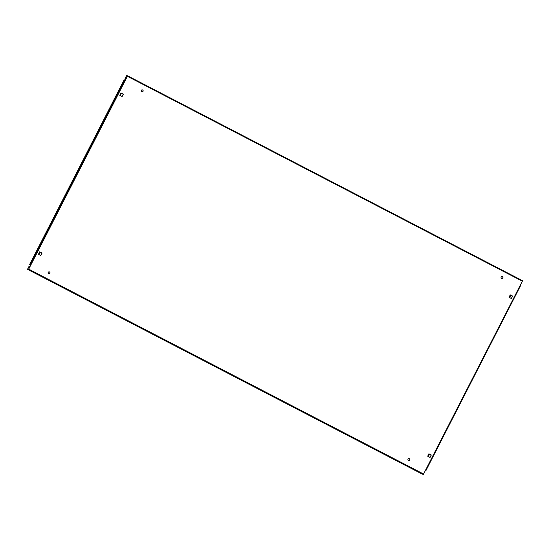 <?xml version="1.0" encoding="UTF-8"?>
<svg xmlns="http://www.w3.org/2000/svg" width="550" height="550" viewBox="0 0 550 550"><rect width="100%" height="100%" fill="white"/><g stroke="black" fill="none" stroke-linecap="round" stroke-linejoin="round"><path stroke-width="0.82" d="M48.201 272.394A0.983 0.962 108.5 0 0 48.744 273.769A0.983 0.962 108.5 0 0 49.912 273.281A0.983 0.962 108.5 0 0 49.369 271.906A0.983 0.962 108.5 0 0 48.201 272.394M49.314 271.893A0.983 0.962 -71.5 0 1 49.816 273.247A0.983 0.962 -71.5 0 1 48.696 273.749M408.018 459.071A0.983 0.962 108.5 0 0 408.561 460.446A0.983 0.962 108.5 0 0 409.729 459.958A0.983 0.962 108.5 0 0 409.186 458.59A0.983 0.962 108.5 0 0 408.018 459.071M409.131 458.569A0.983 0.962 -71.5 0 1 409.633 459.931A0.983 0.962 -71.5 0 1 408.513 460.433M501.153 277.076A0.983 0.962 108.5 0 0 501.696 278.451A0.983 0.962 108.5 0 0 502.865 277.963A0.983 0.962 108.5 0 0 502.315 276.588A0.983 0.962 108.5 0 0 501.153 277.076M502.267 276.574A0.983 0.962 -71.5 0 1 502.762 277.929A0.983 0.962 -71.5 0 1 501.648 278.431M141.336 90.392A0.983 0.962 108.5 0 0 141.879 91.767A0.983 0.962 108.5 0 0 143.048 91.279A0.983 0.962 108.5 0 0 142.498 89.911A0.983 0.962 108.5 0 0 141.336 90.392M142.45 89.891A0.983 0.962 -71.5 0 1 142.945 91.245A0.983 0.962 -71.5 0 1 141.831 91.747M284.164 402.359L283.113 401.857L284.164 402.359M401.225 463.093L400.173 462.591L401.225 463.093M166.657 341.461L167.702 341.969L166.657 341.461M49.596 280.727L50.641 281.236L49.596 280.727M28.717 269.149L28.366 269.603L27.5 269.314L423.314 474.506L522.349 281.208L127.401 76.299L28.717 269.149L423.658 474.052M125.373 80.273L124.162 79.784L29.535 264.688L30.649 265.141L28.621 269.115L27.747 268.826L28.992 266.406L29.789 266.826M125.201 78.396L125.998 78.815L125.098 78.368L126.438 75.976L127.304 76.264L125.276 80.224M125.098 78.368L126.686 75.494L127.552 75.783L522.5 280.686L522.349 281.208M38.438 254.265L40.81 255.496L42.047 253.076L39.676 251.845L38.438 254.265M430.059 457.449L431.296 455.022L428.924 453.791L427.687 456.218L430.059 457.449M512.627 296.093L510.256 294.862L509.018 297.282L511.39 298.512L512.627 296.093L511.294 298.464M121.007 92.909L119.769 95.329L122.141 96.559L123.379 94.139L121.007 92.909L123.282 94.105L122.052 96.518M39.669 251.859L41.951 253.041L40.721 255.447M428.918 453.805L431.2 454.994L429.969 457.401M510.249 294.876L512.531 296.058M30.649 265.148L29.542 264.688L124.162 79.784M520.314 285.175L520.706 285.395L426.078 470.298L425.652 470.161M122.011 85.305L121.495 85.133L119.316 89.396L119.824 89.567L122.011 85.305M32.842 259.545L35.028 255.282L34.513 255.111L32.333 259.38L32.842 259.545M520.706 285.395L426.071 470.291L425.693 470.085M121.412 93.136L120.182 95.549M40.081 252.072L38.851 254.478M428.203 456.486L429.433 454.073M509.534 297.55L510.764 295.144M428.292 456.534L429.522 454.121M509.623 297.598L510.854 295.192M127.401 76.299L127.559 75.783L522.5 280.686M28.992 266.406L27.5 269.314L422.441 474.217M34.987 255.358L34.513 255.111M121.969 85.374L121.495 85.133M28.366 269.603L423.314 474.506M127.243 76.395L126.438 75.976L127.243 76.395M124.795 79.991L30.174 264.901"/></g></svg>
